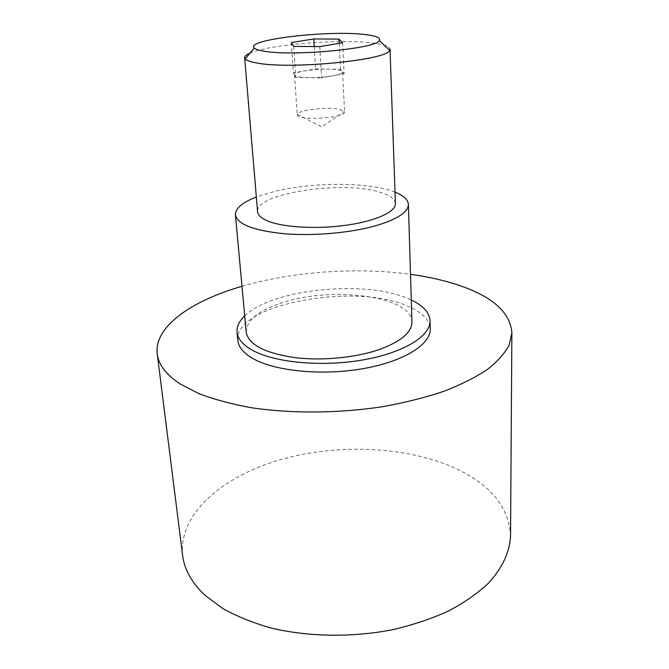 <?xml version="1.0" encoding="UTF-8"?>
<svg xmlns="http://www.w3.org/2000/svg" width="669" height="669" viewBox="0 0 669 669"><rect width="100%" height="100%" fill="white"/><g stroke="black" fill="none" stroke-linecap="round" stroke-linejoin="round"><path stroke-width="0.5" stroke-dasharray="3.35 2.51" d="M249.98 53.144C269.264 44.33 341.441 38.635 373.787 43.159C384.232 44.522 389.642 46.504 390.027 49.096M395.421 203.577C394.986 198.944 389.776 195.147 379.791 192.195C342.503 180.153 254.638 193.408 257.573 211.764M339.743 109.39L344.585 111.991C346.082 116.389 313.652 120.445 301.594 117.284C298.767 116.615 297.304 115.787 297.203 114.8L297.287 114.34C298.173 110 327.869 106.588 339.743 109.39M298.918 76.851C311.102 79.402 344.017 75.647 342.536 71.959C342.428 71.065 340.797 70.345 337.644 69.819C325.075 67.46 293.373 71.073 294.502 74.811C294.594 75.639 296.066 76.325 298.918 76.851M241.986 286.299C292.963 271.438 356.836 266.964 410.507 274.34M182.629 555.471C178.13 512.613 225.169 474.338 285.153 458.365C345.463 442.401 417.172 447.352 464.721 472.983C493.956 488.93 509.226 509.929 510.539 535.986M244.712 315.893C271.288 289.359 362.949 279.717 406.668 297.998L411.284 299.996M237.821 340.362C233.439 304.587 353.742 282.243 406.919 305.8C421.763 311.854 429.548 319.565 430.259 328.931M395.019 192.17C369.623 181.826 312.047 181.851 273.504 191.668L256.336 196.979M246.2 332.125C246.468 320.284 258.443 310.491 282.142 302.731C331.707 285.906 412.121 296.124 411.945 321.99M319.782 46.579L321.613 77.888L344.15 73.724L340.571 69.283L315.559 68.907L293.373 72.879L295.84 77.412L321.613 77.888M293.75 46.412L295.84 77.412M291.316 42.557L293.373 72.879M314.213 46.537L315.559 68.907M339.225 43.36L340.571 69.283M342.587 42.808L344.15 73.724M342.536 71.959L344.585 111.991M297.287 114.34L321.697 126.842L344.46 111.539M294.502 74.811L297.203 114.8"/><path stroke-width="1" d="M244.645 57.735L257.573 211.764C257.925 215.485 261.813 218.755 269.239 221.573C285.496 227.669 318.879 229.266 347.646 225.027C376.471 220.812 395.881 211.638 395.421 203.577L390.027 49.096L389.617 50.351C387.368 60.177 289.66 69.718 256.528 62.953C250.365 61.857 246.585 60.519 245.197 58.931L244.645 57.735C244.57 56.238 246.351 54.707 249.98 53.144M264.222 51.212C258.844 50.351 255.508 49.28 254.237 47.992C244.545 39.571 330.503 29.771 365.96 34.679C376.505 35.984 380.97 37.941 379.348 40.558C376.731 48.594 293.064 56.539 264.222 51.212M410.507 274.34C429.816 276.983 447.176 281.064 462.588 286.583C493.923 297.83 510.363 313.251 511.885 332.844L509.193 344.987C504.811 353.257 497.544 361.419 487.392 369.464C475.6 377.316 461.184 384.566 444.157 391.206C425.802 397.369 405.723 402.454 383.922 406.468C339.375 413.467 291.007 413.802 250.499 407.588C230.997 403.976 213.787 399.318 198.852 393.615L180.262 384.014C166.171 374.673 158.494 364.638 157.232 353.909C153.912 326.681 191.334 300.883 241.986 286.299M511.885 332.844L510.539 535.986C509.795 551.925 502.335 568.299 487.927 583.694C477.097 593.704 463.893 602.844 448.314 611.106C431.538 618.7 413.199 624.854 393.288 629.562C352.622 637.632 308.384 636.98 270.987 627.99C252.949 622.856 236.935 616.392 222.944 608.614L205.383 595.627C191.936 583.067 184.351 569.679 182.629 555.471L157.232 353.909M411.284 299.996C423.276 305.683 429.54 312.607 430.067 320.76C430.752 335.913 403.742 352.847 362.841 359.947C322.006 367.105 274.817 362.648 252.598 350.364C242.88 344.953 237.696 338.907 237.043 332.225C236.617 326.623 239.176 321.179 244.712 315.893M430.067 320.76L430.259 328.931C430.953 344.318 404.034 361.469 363.267 368.627C322.575 375.844 275.528 371.278 253.359 358.793C243.658 353.291 238.482 347.152 237.821 340.362L237.043 332.225M256.336 196.979C242.303 202.464 235.329 208.435 235.421 214.891C237.319 224.307 253.61 230.588 284.308 233.749C313.786 236.19 351.091 232.837 376.296 225.587C397.587 219.131 408.282 212.065 408.383 204.396C408.048 199.655 403.591 195.582 395.019 192.17M408.383 204.396L411.945 321.99C411.928 331.933 401.768 340.847 381.472 348.75C357.455 357.606 321.873 361.185 293.591 357.463C264.121 352.789 248.324 344.343 246.2 332.125L235.421 214.891M313.753 38.969L339.007 39.061L342.587 42.808L319.782 46.579L293.75 46.412L291.316 42.557L313.753 38.969L314.213 46.537M339.007 39.061L339.225 43.36M254.237 47.992L245.197 58.931M379.348 40.558L389.617 50.351"/></g></svg>
